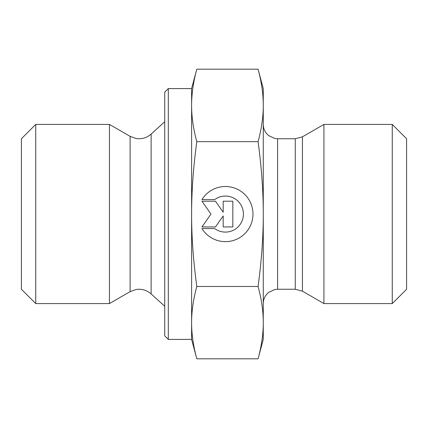 <?xml version="1.0" encoding="UTF-8"?>
<svg xmlns="http://www.w3.org/2000/svg" width="428" height="428" viewBox="0 0 428 428"><rect width="100%" height="100%" fill="white"/><g stroke="black" fill="none" stroke-linecap="round" stroke-linejoin="round"><path stroke-width="0.64" d="M201.952 199.592L214.69 199.592A18.013 18.013 0 0 1 243.43 214.07A18.013 18.013 180 0 0 214.69 199.598L201.952 199.598A27.569 27.569 -0 0 1 252.985 214.075A27.569 27.569 -0 0 1 201.952 228.552A27.569 27.569 180 0 0 252.985 214.075M243.43 214.07A18.013 18.013 0 0 1 243.43 214.075A18.013 18.013 180 0 1 214.69 228.552L201.952 228.552M223.186 201.203L232.837 201.203L232.837 226.942L223.186 226.942L223.186 215.915L215.466 226.942L201.952 226.942L210.961 214.075L201.952 201.203L215.466 201.203L223.186 212.229L223.186 201.203L223.186 212.229M201.952 201.203L210.961 214.07M201.952 226.942L215.466 226.942L223.186 215.915M223.186 226.942L232.837 226.942L232.837 201.203M35.733 303.58L35.733 124.42L109.445 124.42L109.445 303.58L35.733 303.58L21.4 289.248L21.4 138.752L35.733 124.42M168.311 339.415L168.311 88.585L164.732 92.17L164.732 335.83L168.311 339.415L191.605 339.415L191.605 322.648C191.594 333.99 193.322 346.043 196.805 358.814L258.073 358.814L263.268 339.415L263.268 322.648C263.306 311.477 261.572 299.418 258.073 286.482C261.572 260.577 263.306 236.438 263.268 214.075L263.268 214C263.306 191.658 261.572 167.546 258.073 141.663C261.572 128.7 263.306 116.619 263.268 105.427C263.306 94.23 261.572 82.149 258.073 69.186L263.268 88.585L263.268 214M191.605 339.415L196.805 358.814M196.805 69.186C193.322 81.983 191.594 94.064 191.605 105.427L191.605 88.585L196.805 69.186L258.073 69.186M191.605 214.075C191.594 236.775 193.322 260.914 196.805 286.482C193.322 299.252 191.594 311.306 191.605 322.648L191.605 105.427C191.594 116.785 193.322 128.865 196.805 141.663C193.322 167.236 191.594 191.37 191.605 214.075M196.805 141.663L258.073 141.663M196.805 286.482L258.073 286.482M258.073 358.814C261.572 345.877 263.306 333.819 263.268 322.648L263.268 214.075M302.43 291.168L323.926 303.58L323.926 124.42L302.43 136.832L295.261 138.752L295.261 289.248L302.43 291.168L302.43 136.832M392.267 303.58L406.6 289.248L406.6 138.752L392.267 124.42L392.267 303.58L323.926 303.58M151.121 293.902C146.799 290.147 141.807 288.675 136.141 289.489L130.112 291.65L130.112 136.35L136.141 138.511C141.807 139.325 146.799 137.853 151.121 134.098L151.121 293.902L164.732 306.271M295.261 289.248L277.601 289.248L277.601 138.752L295.261 138.752M168.311 88.585L191.605 88.585M151.121 134.098L164.732 121.729M130.112 136.35L109.445 124.42M130.112 291.65L109.445 303.58M277.601 138.752L274.808 138.474L268.64 135.606C265.157 132.691 263.364 128.962 263.268 124.42M277.601 289.248L274.808 289.526L268.64 292.394C265.157 295.309 263.364 299.038 263.268 303.58M392.267 124.42L323.926 124.42"/></g></svg>
